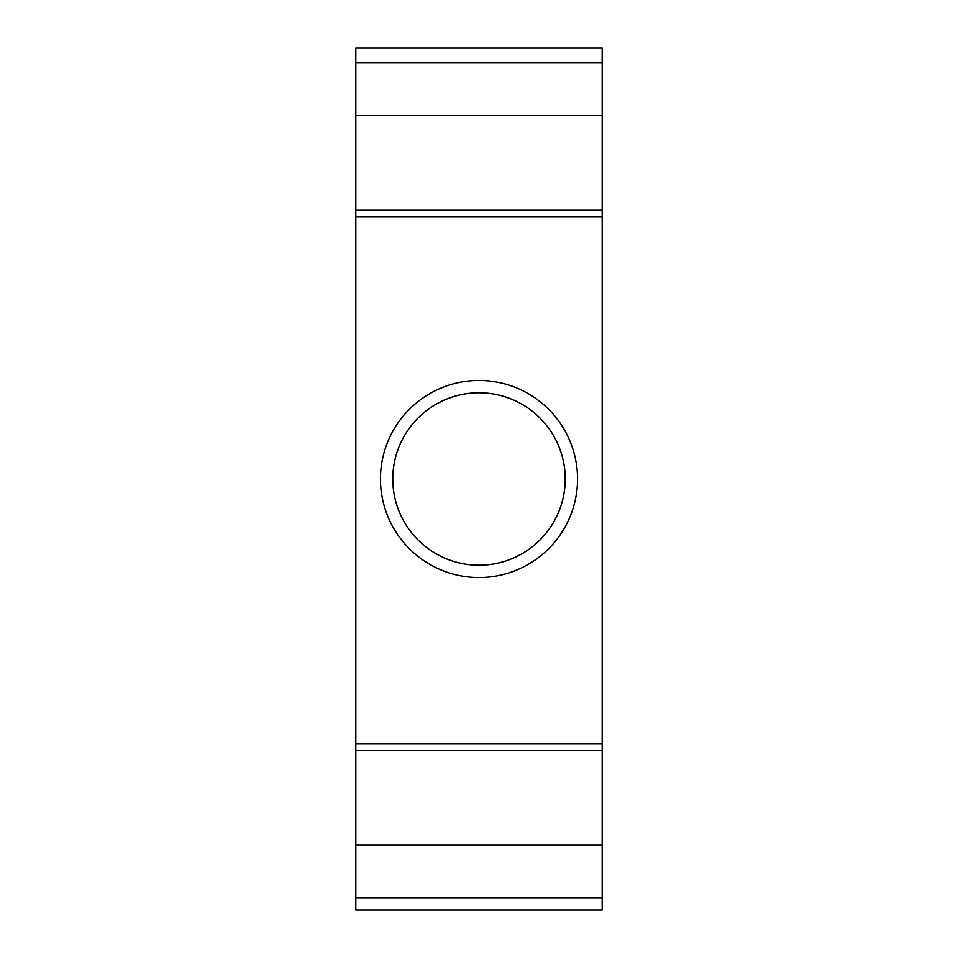 <?xml version="1.0" encoding="UTF-8"?>
<svg xmlns="http://www.w3.org/2000/svg" width="958" height="958" viewBox="0 0 958 958"><rect width="100%" height="100%" fill="white"/><g stroke="black" fill="none" stroke-linecap="round" stroke-linejoin="round"><path stroke-width="1.44" d="M602.175 897.778L602.175 47.9L355.825 47.9L355.825 910.1L602.175 910.1L602.175 897.778L355.825 897.778M602.175 844.968L355.825 844.968M602.175 62.677L355.825 62.677M602.175 115.487L355.825 115.487M577.542 479A98.542 98.542 0 0 1 479 577.542A98.542 98.542 0 0 1 380.458 479A98.542 98.542 0 0 1 479 380.458A98.542 98.542 0 0 1 577.542 479M565.22 479A86.22 86.22 0 0 1 479 565.22A86.22 86.22 0 0 1 392.78 479A86.22 86.22 0 0 1 479 392.78A86.22 86.22 0 0 1 565.22 479M602.175 750.413L355.825 750.413M602.175 210.042L355.825 210.042M602.175 743.648L355.825 743.648M602.175 216.795L355.825 216.795"/></g></svg>
